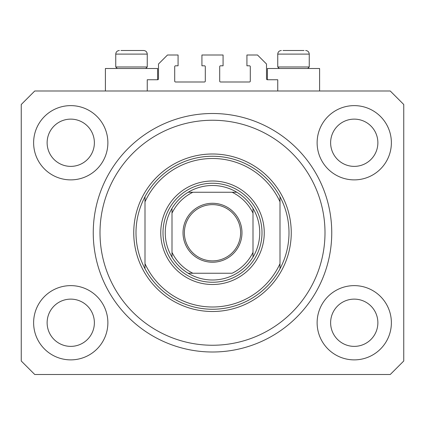<?xml version="1.0" encoding="UTF-8"?>
<svg xmlns="http://www.w3.org/2000/svg" width="425" height="425" viewBox="0 0 425 425"><rect width="100%" height="100%" fill="white"/><g stroke="black" fill="none" stroke-linecap="round" stroke-linejoin="round"><path stroke-width="0.64" d="M277.748 90.998L277.748 79.751L267.399 79.751A0.898 0.898 0 0 1 266.502 78.848L266.502 64L257.502 55L246.925 55L246.925 65.801L249.401 65.801A0.898 0.898 0 0 1 250.298 66.698L250.298 81.101A0.898 0.898 0 0 1 249.401 81.998L220.602 81.998A0.898 0.898 0 0 1 219.698 81.101L219.698 66.698A0.898 0.898 0 0 1 220.602 65.801L223.077 65.801L223.077 55L201.923 55L201.923 65.801L204.398 65.801A0.898 0.898 0 0 1 205.302 66.698L205.302 81.101A0.898 0.898 0 0 1 204.398 81.998L175.599 81.998A0.898 0.898 0 0 1 174.702 81.101L174.702 66.698A0.898 0.898 0 0 1 175.599 65.801L178.075 65.801L178.075 55L167.498 55L158.498 64L158.498 78.848A0.898 0.898 0 0 1 157.601 79.751L147.252 79.751L147.252 90.998M33.623 322.75A37.124 37.124 0 0 0 70.752 359.874A37.124 37.124 0 0 0 107.876 322.75A37.124 37.124 0 0 0 70.752 285.627A37.124 37.124 0 0 0 33.623 322.75M317.124 322.75A37.124 37.124 0 0 0 354.248 359.874A37.124 37.124 0 0 0 391.377 322.75A37.124 37.124 0 0 0 354.248 285.627A37.124 37.124 0 0 0 317.124 322.75M317.124 142.752A37.124 37.124 0 0 0 354.248 179.876A37.124 37.124 0 0 0 391.377 142.752A37.124 37.124 0 0 0 354.248 105.623A37.124 37.124 0 0 0 317.124 142.752M33.623 142.752A37.124 37.124 0 0 0 70.752 179.876A37.124 37.124 0 0 0 107.876 142.752A37.124 37.124 0 0 0 70.752 105.623A37.124 37.124 0 0 0 33.623 142.752M319.6 90.998L319.6 68.499L267.399 68.499L267.399 79.751M105.4 90.998L105.4 68.499L157.601 68.499L157.601 79.751M93.25 232.751A119.25 119.25 0 0 0 212.5 352.001A119.25 119.25 0 0 0 331.75 232.751A119.25 119.25 0 0 0 212.5 113.502A119.25 119.25 0 0 0 93.25 232.751M47.127 142.752A23.625 23.625 0 0 0 70.752 166.377A23.625 23.625 0 0 0 94.377 142.752A23.625 23.625 0 0 0 70.752 119.127A23.625 23.625 0 0 0 47.127 142.752M330.623 142.752A23.625 23.625 0 0 0 354.248 166.377A23.625 23.625 0 0 0 377.873 142.752A23.625 23.625 0 0 0 354.248 119.127A23.625 23.625 0 0 0 330.623 142.752M330.623 322.75A23.625 23.625 0 0 0 354.248 346.375A23.625 23.625 0 0 0 377.873 322.75A23.625 23.625 0 0 0 354.248 299.126A23.625 23.625 0 0 0 330.623 322.75M47.127 322.75A23.625 23.625 0 0 0 70.752 346.375A23.625 23.625 0 0 0 94.377 322.75A23.625 23.625 0 0 0 70.752 299.126A23.625 23.625 0 0 0 47.127 322.75M34.749 374.499L390.251 374.499L403.75 361L403.75 104.502L390.251 90.998L34.749 90.998L21.25 104.502L21.25 361L34.749 374.499M117.279 68.499L115.749 66.969L147.252 66.969L147.252 54.102C147.039 51.914 145.839 50.713 143.65 50.501L120.976 50.501M304.024 50.501L282.976 50.501M307.142 66.969L309.251 66.969L309.251 54.102L277.748 54.102C277.961 51.914 279.161 50.713 281.35 50.501C279.161 50.713 277.961 51.914 277.748 54.102L277.748 66.969L307.142 66.969M297.436 50.501L289.563 50.501M127.564 50.501L123.627 50.501M264.249 232.751A51.749 51.749 0 0 1 212.5 284.5A51.749 51.749 0 0 1 160.751 232.751A51.749 51.749 0 0 1 212.5 181.002A51.749 51.749 0 0 1 264.249 232.751M324.998 232.751A112.498 112.498 0 0 0 212.5 120.248A112.498 112.498 0 0 0 100.002 232.751A112.498 112.498 0 0 0 212.5 345.249A112.498 112.498 0 0 0 324.998 232.751M289 232.751A76.5 76.5 0 0 0 280.001 196.748L280.001 201.817A74.248 74.248 0 0 0 144.999 201.817L144.999 263.681A74.248 74.248 0 0 0 280.001 263.681L280.001 268.749A76.5 76.5 0 0 0 289 232.751M144.999 196.748A76.5 76.5 0 0 0 212.5 309.251A76.5 76.5 0 0 0 280.001 268.749L280.001 196.748A76.5 76.5 0 0 0 144.999 196.748L144.999 201.817L144.999 196.748M144.999 263.681L144.999 268.749L144.999 263.681M241.974 232.751A29.474 29.474 0 0 1 212.5 262.225A29.474 29.474 0 0 1 183.026 232.751A29.474 29.474 0 0 1 212.5 203.278A29.474 29.474 0 0 1 241.974 232.751M184.376 232.751A28.124 28.124 0 0 0 212.5 260.876A28.124 28.124 0 0 0 240.624 232.751A28.124 28.124 0 0 0 212.5 204.627A28.124 28.124 0 0 0 184.376 232.751M259.749 232.751A47.249 47.249 0 0 0 253.002 208.415L253.002 213.137L253.002 208.415A47.249 47.249 0 0 0 188.163 192.249L192.886 192.249L188.163 192.249A47.249 47.249 0 0 0 171.998 257.088L171.998 252.365L171.998 257.088A47.249 47.249 0 0 0 188.163 273.248L232.114 273.248A45.002 45.002 0 0 0 253.002 252.365L253.002 213.137A45.002 45.002 0 0 0 232.114 192.249L192.886 192.249A45.002 45.002 0 0 0 171.998 213.137L171.998 252.365A45.002 45.002 0 0 0 192.886 273.248L188.163 273.248A47.249 47.249 0 0 0 253.002 257.088L253.002 252.365L253.002 257.088A47.249 47.249 0 0 0 259.749 232.751M162.998 232.751A49.502 49.502 0 0 1 212.5 183.249A49.502 49.502 0 0 1 262.002 232.751A49.502 49.502 0 0 1 212.5 282.248A49.502 49.502 0 0 1 162.998 232.751M171.998 208.415L171.998 213.137L171.998 208.415A47.249 47.249 0 0 1 188.163 192.249M236.837 192.249L232.114 192.249L236.837 192.249A47.249 47.249 0 0 1 253.002 208.415M143.65 50.501C145.839 50.713 147.039 51.914 147.252 54.102L115.749 54.102C115.961 51.914 117.162 50.713 119.351 50.501C117.162 50.713 115.961 51.914 115.749 54.102L115.749 66.969M291.252 232.751A78.752 78.752 0 0 1 212.5 311.498A78.752 78.752 0 0 1 133.748 232.751A78.752 78.752 0 0 1 212.5 153.999A78.752 78.752 0 0 1 291.252 232.751M253.002 257.088A47.249 47.249 0 0 1 236.837 273.248M188.163 273.248A47.249 47.249 0 0 1 171.998 257.088M309.251 54.102C309.039 51.914 307.838 50.713 305.649 50.501C307.838 50.713 309.039 51.914 309.251 54.102M307.721 68.499L309.251 66.969M279.278 68.499L277.748 66.969M145.722 68.499L147.252 66.969"/></g></svg>
